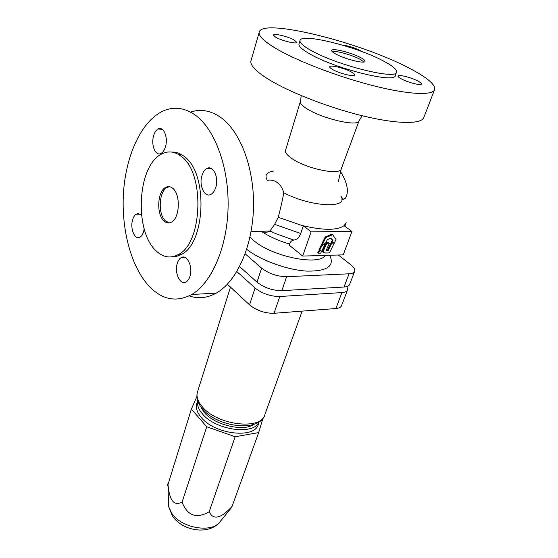 <?xml version="1.0" encoding="UTF-8"?>
<svg xmlns="http://www.w3.org/2000/svg" width="558" height="558" viewBox="0 0 558 558"><rect width="100%" height="100%" fill="white"/><g stroke="black" fill="none" stroke-linecap="round" stroke-linejoin="round"><path stroke-width="0.84" d="M328.202 250.416L331.759 243.183L334.249 243.135L329.429 252.907L325.607 253.011L323.215 252.328L324.149 248.945L326.932 243.274L326.27 242.765L328.767 242.716L329.422 243.225L326.284 250.221L328.202 250.416L327.546 249.9L331.103 242.674L331.961 242.66L331.326 242.165L332.282 240.226L330.922 238.182M334.249 243.135L333.614 242.646M331.759 243.183L331.103 242.674M327.253 250.437L326.597 249.928L327.546 249.9M326.932 243.274L329.422 243.225M324.149 248.945L323.494 248.429L326.27 242.765M323.494 248.429L322.559 251.811L323.221 252.349M332.945 240.735L331.989 242.674L334.479 242.632L336.042 239.452L332.205 234.13L325.195 237.004L321.548 244.474L322.203 244.99L325.621 243.162L327.309 239.668L331.18 238.078L332.945 240.735L332.282 240.226M332.868 234.639L325.858 237.513L325.195 237.004M325.858 237.513L322.203 244.99M325.279 243.846L321.91 245.653L319.462 250.626L320.759 250.591L318.813 251.951L318.165 251.435L317.537 252.697L318.186 253.213L320.69 253.151L325.279 243.846L324.896 243.553M318.813 251.951L318.186 253.213M321.931 244.774L321.255 245.136L318.813 250.11L319.462 250.626M321.91 245.653L321.255 245.136M319.399 250.57L318.165 251.435M169.276 222.886L165.552 220.989C157.719 214.523 158.786 191.352 167.198 187.411L169.444 186.679M245.164 253.827L261.604 268.147C268.914 273.685 277.256 276.538 286.638 276.712L349.043 273.797C352.286 273.601 354.177 272.723 354.707 271.139C355.153 269.298 353.835 267.156 350.752 264.708L338.294 255.013M364.004 61.987L360.287 59.413C352.6 55.144 335.986 50.471 332.129 51.517M360.866 57.718C351.777 52.654 331.501 47.611 331.661 50.513C331.591 51.301 332.896 52.438 335.574 53.924C344.537 59.05 365.364 64.219 365.044 61.296C365.113 60.459 363.725 59.267 360.866 57.718M299.081 43.67L298.921 44.194C298.704 46.405 302.213 49.578 309.439 53.728C334.87 68.787 396.612 84.014 395.329 75.33L396.403 72.387M310.569 50.171C336.083 65.14 397.91 80.478 396.571 71.926C396.759 69.38 392.483 65.788 383.744 61.15C357.183 46.663 299.974 32.385 299.995 40.734C299.792 42.903 303.315 46.056 310.569 50.171M251.177 59.999L250.849 61.15C250.326 65.432 255.927 71.319 267.659 78.804C288.521 91.958 328.99 107.792 363.809 116.12C398.684 124.483 422.427 124.288 423.982 117.068L434.431 90.082M409.809 68.46C361.179 42.373 260.174 17.159 259.128 32.545C258.759 36.326 264.597 41.78 276.642 48.909C298.063 61.457 339.285 77.199 374.516 86.016C409.816 94.874 433.538 95.641 434.745 89.273C435.066 84.244 426.751 77.304 409.809 68.46M300.56 101.096L300.392 102.526C300.853 104.2 302.952 106.229 306.691 108.615C321.045 118.177 356.018 126.638 358.752 121.372L359.059 120.856M190.522 112.095C200.664 108.747 210.708 110.505 220.661 117.382C240.582 131.402 254.713 169.123 253.471 208.329C252.286 247.557 236.243 281.964 216.281 293.096C207.178 298.105 198.146 299.025 189.176 295.873M149.418 286.547C131.346 267.484 121.267 230.063 123.43 193.48C125.634 156.965 140.323 123.053 161.332 111.907C172.638 106.097 184.028 107.213 195.495 115.248C215.137 129.491 229.185 168 228.069 208.036C227.008 248.108 211.301 283.206 191.708 294.505C176.509 302.541 162.413 299.89 149.418 286.547M172.059 152.09C176.307 151.929 180.415 153.422 184.377 156.582C208.294 173.168 205.581 243.581 181.252 254.511L176.433 256.471L171.543 256.896M181.315 156.421C205.184 173.05 202.505 243.637 178.239 254.594C170.441 258.724 163.055 257.461 156.08 250.8C134.032 231.193 137.205 165.754 161.604 154.043C168.23 150.576 174.8 151.371 181.315 156.421M164.052 220.989C156.219 214.516 157.286 191.317 165.691 187.369C168.104 186.1 170.469 186.428 172.778 188.353C180.827 194.47 179.822 218.276 171.432 222.133C168.879 223.486 166.417 223.102 164.052 220.989M260.119 231.354L262.295 231.968C265.964 232.54 268.517 232.212 269.953 230.984L274.62 224.351L278.24 217.299C280.681 208.05 282.529 199.869 283.771 192.754C282.543 188.227 280.353 184.817 277.2 182.515C274.327 180.332 271.028 179.606 267.303 180.339C264.373 175.352 266.466 172.248 273.587 171.027M294.289 40.099L296.716 42.289C297.009 44.452 281.63 40.741 275.659 37.184L273.357 35.07C273.148 32.915 288.249 36.57 294.289 40.099M332.638 69.541C330.65 68.39 329.687 67.497 329.743 66.855C329.645 64.512 344.879 68.195 351.61 72.115C353.702 73.293 354.714 74.214 354.651 74.884C354.839 77.241 339.299 73.489 332.638 69.541M401.279 78.852C399.04 77.639 397.952 76.718 398.021 76.09C397.994 74.116 411.42 77.513 418.019 81.126C420.348 82.375 421.478 83.323 421.409 83.972C421.506 85.953 407.821 82.493 401.279 78.852M342.235 45.058C347.592 45.575 353.465 47.346 359.84 50.366L361.758 51.545M144.173 228.731L143.713 231.207C142.897 234.207 141.655 236.201 139.981 237.199C135.015 240.4 130.021 229.024 132.462 220.312C133.264 217.25 134.527 215.207 136.25 214.188C138.161 213.219 139.96 213.826 141.641 216.009M165.607 146.238C164.624 149.844 163.117 152.222 161.088 153.394C155.787 156.631 150.911 145.54 153.464 136.333C154.433 132.665 155.961 130.223 158.053 129.024C163.285 125.787 168.258 136.961 165.607 146.238M215.834 187.202C214.781 190.669 213.198 193.019 211.077 194.268C204.835 198.223 198.753 185.814 201.877 175.826C202.924 172.276 204.535 169.862 206.725 168.579C212.877 164.624 219.085 177.123 215.834 187.202M177.193 263.655C178.044 260.739 179.355 258.738 181.12 257.663C186.811 253.785 193.117 266.619 190.034 276.098C189.176 278.937 187.893 280.883 186.177 281.93C180.394 285.794 174.222 273.043 177.193 263.655M283.771 192.754C310.478 206.913 348.492 208.894 341.224 196.632L343.275 199.325L345.416 198.216L341.761 199.778M269.974 230.928L275.533 233.579L293.794 240.079C296.828 239.696 299.13 237.506 300.692 233.502L303.35 225.788C323.675 230.496 337.248 230.454 344.07 225.655L351.945 231.479L311.127 231.828L302.659 256.066L343.247 254.866L351.945 231.479M340.387 171.355C347.488 182.885 349.162 191.833 345.416 198.216M354.588 271.46L349.706 284.252C349.155 285.877 347.257 286.798 344.028 287.028L281.825 290.662C272.492 290.585 264.213 287.747 257.001 282.153L239.612 266.605M293.794 240.079C291.883 240.289 290.432 241.614 289.456 244.048L289.114 245.053L302.659 256.066M311.127 231.828L303.35 225.788M236.857 271.565L255.069 288.019C262.246 293.641 270.497 296.465 279.816 296.514L341.928 292.573C345.151 292.336 347.048 291.388 347.606 289.748L346.936 286.54M347.481 290.076L341.58 305.54C341.001 307.235 339.104 308.225 335.881 308.518L274.027 313.289C264.764 313.359 256.596 310.548 249.531 304.863L227.385 284.231M254.392 424.185C243.902 432.038 214.663 425.196 204.082 412.271L200.001 405.568M259.142 421.82C254.378 435.484 215.639 430.351 202.421 413.876C198.474 409.251 196.904 404.913 197.727 400.867M259.191 421.792L258.389 424.024C255.62 439.048 215.025 434.745 201.264 417.468C197.218 412.697 195.691 408.24 196.681 404.097L196.995 403.099M196.897 396.578L191.387 409.07L206.746 426.765L235.183 436.719L258.682 432.59L262.971 418.221M231.277 507.871L232.065 506.427C220.891 518.577 213.254 520.356 209.159 511.749L235.183 436.719M232.065 506.427L258.682 432.59M209.159 511.749C196.576 519.066 187.544 515.871 182.068 502.165L206.746 426.765M182.068 502.165C177.779 504.181 174.549 503.707 172.387 500.728C170.246 497.987 168.774 492.616 167.979 484.609L191.387 409.07M167.902 483.758C167.595 485.383 167.63 485.906 168 485.314M246.699 249.307C260.67 260.314 287.258 269.988 306.837 271.111C327.281 271.362 334.898 266.082 329.694 255.264M285.598 150.06L285.438 150.604C285.152 152.62 287.07 155.103 291.199 158.067C305.359 168.662 340.812 176 341.329 168.662L359.038 120.898M249.984 237.017L253.29 240.17C271.265 256.45 319.225 266.312 325.328 255.397M344.14 225.711L346.155 222.663M278.24 217.299L303.294 225.962M274.62 224.351L300.692 233.502M262.295 231.968C269.946 236.878 279 240.903 289.456 244.048M281.825 290.662L286.638 276.712M257.001 282.153L261.604 268.147M344.028 287.028L349.043 273.797M255.069 288.019L249.531 304.863M279.816 296.514L274.027 313.289M341.928 292.573L335.881 308.518M302.143 311.12L264.952 414.343C262.037 430.483 217.501 425.573 202.38 406.859C197.957 401.711 196.27 396.926 197.316 392.497L197.651 391.423M220.905 520.656L219.141 522.832C210.094 533.036 181.664 527.735 172.108 513.862L168.572 506.497L168.432 501.496M322.559 251.811L323.215 252.328M259.128 32.545L250.849 61.15M358.752 121.372L362.135 115.708M181.252 254.511L178.239 254.594M167.198 187.411L165.691 187.369M345.841 223.521L344.851 226.234M139.702 214.209L136.25 214.188M181.301 154.468L178.246 154.301M185.228 257.552L181.12 257.663M338.364 181.615L341.182 169.039M270.002 230.838L275.533 233.579L269.953 230.984L251.044 231.696M264.952 414.343C260.419 432.659 217.425 427.623 202.338 408.721C197.748 403.218 196.074 397.812 197.316 392.497L230.496 287.126M167.979 484.609L168.572 506.497L172.394 515.913C182.124 530.707 207.729 535.289 219.141 522.832L231.591 507.487M300.392 102.526L301.18 95.599M299.995 40.734L298.921 44.194M196.681 404.097L197.713 400.825M285.438 150.604L300.344 101.702M211.831 168.795L206.725 168.579M216.281 293.096L191.708 294.505M162.211 129.323L158.053 129.024"/></g></svg>
